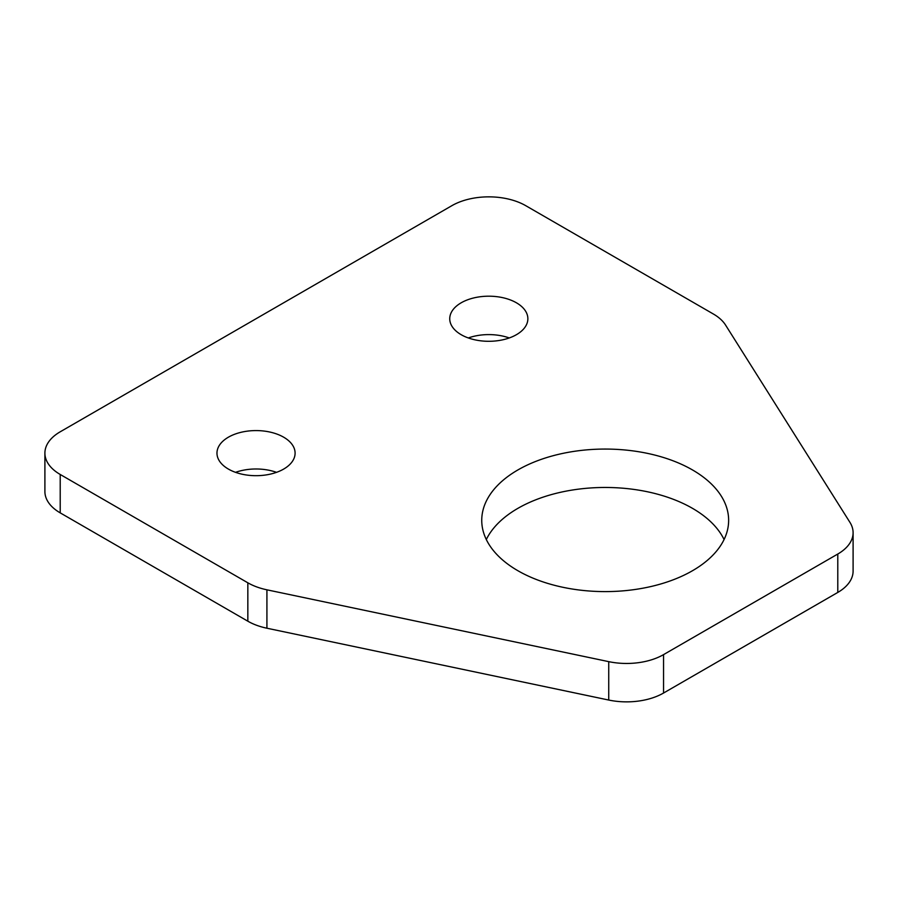 <?xml version="1.0" encoding="UTF-8"?>
<svg xmlns="http://www.w3.org/2000/svg" width="898" height="898" viewBox="0 0 898 898"><rect width="100%" height="100%" fill="white"/><g stroke="black" fill="none" stroke-linecap="round" stroke-linejoin="round"><path stroke-width="1.35" d="M283.656 437.191A39.063 22.551 0 0 0 241.079 432.297A39.063 22.551 0 0 0 216.968 453.131A39.063 22.551 0 0 0 228.406 469.082A39.063 22.551 0 0 0 270.971 473.976A39.063 22.551 0 0 0 295.094 453.131A39.063 22.551 0 0 0 283.656 437.191M276.517 472.337A39.063 22.551 0 0 0 235.534 472.337M516.429 302.794A39.063 22.551 0 0 0 473.852 297.911A39.063 22.551 0 0 0 449.741 318.745A39.063 22.551 0 0 0 461.179 334.696A39.063 22.551 0 0 0 503.756 339.579A39.063 22.551 0 0 0 527.867 318.745A39.063 22.551 0 0 0 516.429 302.794M509.289 337.951A39.063 22.551 0 0 0 468.307 337.951M692.481 469.935A123.453 71.268 0 0 0 557.95 454.489A123.453 71.268 0 0 0 481.743 520.335A123.453 71.268 0 0 0 517.899 570.724A123.453 71.268 0 0 0 652.431 586.181A123.453 71.268 0 0 0 728.637 520.335A123.453 71.268 0 0 0 692.481 469.935M724.069 539.53A123.453 71.268 0 0 0 692.481 508.335A123.453 71.268 0 0 0 486.312 539.53M60.211 431.803A52.264 30.173 0 0 0 44.9 453.131A52.264 30.173 0 0 0 60.211 474.47L247.837 582.802A52.264 30.173 0 0 0 266.919 589.818L608.732 661.646A52.264 30.173 0 0 0 663.555 654.62L837.789 554.032A52.264 30.173 0 0 0 853.1 532.694A52.264 30.173 0 0 0 849.946 522.378L725.539 325.031A52.264 30.173 0 0 0 713.382 314.019L525.757 205.687A52.264 30.173 0 0 0 451.851 205.687L60.211 431.803M44.9 453.131L44.9 491.543A52.264 30.173 0 0 0 60.211 512.87L247.837 621.203A52.264 30.173 0 0 0 266.919 628.218L608.732 700.047A52.264 30.173 0 0 0 663.555 693.032L837.789 592.433A52.264 30.173 0 0 0 853.1 571.094L853.1 532.694M60.211 512.87L60.211 474.47M837.789 592.433L837.789 554.032M663.555 693.032L663.555 654.62M608.732 700.047L608.732 661.646M266.919 628.218L266.919 589.818M247.837 621.203L247.837 582.802"/></g></svg>
